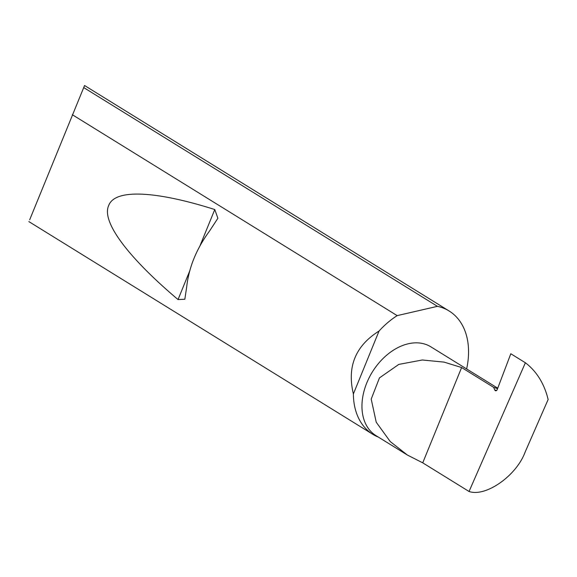 <?xml version="1.0" encoding="UTF-8"?>
<svg xmlns="http://www.w3.org/2000/svg" width="577" height="577" viewBox="0 0 577 577"><rect width="100%" height="100%" fill="white"/><g stroke="black" fill="none" stroke-linecap="round" stroke-linejoin="round"><path stroke-width="0.87" d="M422.732 462.833L407.319 455.001L390.254 441.571L376.226 422.213L371.206 399.089L379.442 377.906L398.786 364.412L422.314 359.99L444.088 362.111L461.622 367.542L493.623 387.34L494.814 390.066A1.933 1.342 -77.2 0 0 495.593 390.78A1.933 1.342 -77.2 0 0 497.223 389.562L510.811 353.751L525.38 362.76C535.434 370.412 542.589 381.051 546.837 394.69L548.15 399.472L525.099 452.144C516.516 475.722 485.69 497.352 469.051 491.481L422.732 462.833L461.622 367.542M407.319 455.001L375.952 435.599A52.19 36.517 -58.3 0 1 369.33 377.351A52.19 36.517 -58.3 0 1 422.847 343.56A52.19 36.517 -58.3 0 1 430.853 346.82L497.742 388.191M209.523 231.052C196.461 248.81 188.845 267.468 186.681 287.029L184.835 299.247L178.041 299.557C131.332 260.191 100.852 222.657 108.656 205.592C115.097 187.756 159.223 191.852 214.774 209.545L217.882 218.279L209.523 231.052M466.627 368.941A72.514 50.733 121.7 0 0 449.115 310.981L84.559 85.519L29.694 219.75M353.384 393.932C346.885 366.821 355.439 345.854 379.046 331.047L353.384 393.932A72.514 50.733 121.7 0 0 372.829 434.33A72.514 50.733 121.7 0 0 378.483 437.164M72.298 114.7L397.178 315.626A72.514 50.733 121.7 0 0 379.046 331.047M449.115 310.981A72.514 50.733 121.7 0 0 437.986 306.459A72.514 50.733 121.7 0 0 437.445 306.337L83.643 87.531M525.38 362.76L469.051 491.481M397.178 315.626L437.445 306.337M497.576 388.624L493.623 387.34M496.609 390.47L494.814 390.066M214.774 209.545L199.974 245.809M189.624 271.183L178.041 299.557M28.85 221.59L372.829 434.33"/></g></svg>
